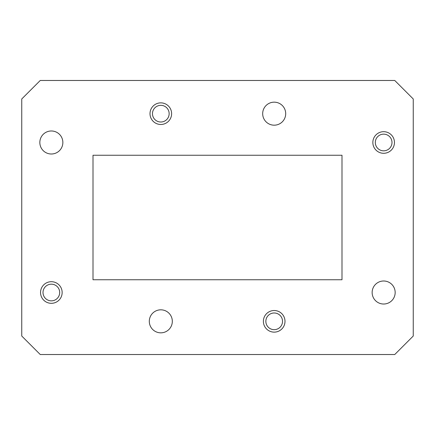 <?xml version="1.0" encoding="UTF-8"?>
<svg xmlns="http://www.w3.org/2000/svg" width="435" height="435" viewBox="0 0 435 435"><rect width="100%" height="100%" fill="white"/><g stroke="black" fill="none" stroke-linecap="round" stroke-linejoin="round"><path stroke-width="0.65" d="M150.004 113.676A10.804 10.804 0 0 0 160.809 124.481A10.804 10.804 0 0 0 171.618 113.676A10.804 10.804 0 0 0 160.809 102.867A10.804 10.804 0 0 0 150.004 113.676M40.542 292.51A10.804 10.804 0 0 0 51.346 303.315A10.804 10.804 0 0 0 62.151 292.51A10.804 10.804 0 0 0 51.346 281.706A10.804 10.804 0 0 0 40.542 292.51M263.382 321.324A10.804 10.804 0 0 0 274.191 332.133A10.804 10.804 0 0 0 284.996 321.324A10.804 10.804 0 0 0 274.191 310.519A10.804 10.804 0 0 0 263.382 321.324M372.849 142.49A10.804 10.804 0 0 0 383.654 153.294A10.804 10.804 0 0 0 394.458 142.49A10.804 10.804 0 0 0 383.654 131.685A10.804 10.804 0 0 0 372.849 142.49M372.142 292.51A11.511 11.511 0 0 0 383.654 304.022A11.511 11.511 0 0 0 395.165 292.51A11.511 11.511 0 0 0 383.654 280.999A11.511 11.511 0 0 0 372.142 292.51M149.303 321.324A11.511 11.511 0 0 0 160.809 332.835A11.511 11.511 0 0 0 172.32 321.324A11.511 11.511 0 0 0 160.809 309.818A11.511 11.511 0 0 0 149.303 321.324M39.835 142.49A11.511 11.511 0 0 0 51.346 154.001A11.511 11.511 0 0 0 62.857 142.49A11.511 11.511 0 0 0 51.346 130.978A11.511 11.511 0 0 0 39.835 142.49M262.68 113.676A11.511 11.511 0 0 0 274.191 125.182A11.511 11.511 0 0 0 285.697 113.676A11.511 11.511 0 0 0 274.191 102.165A11.511 11.511 0 0 0 262.68 113.676M152.473 113.676A8.341 8.341 0 0 0 160.809 122.012A8.341 8.341 0 0 0 169.15 113.676A8.341 8.341 0 0 0 160.809 105.335A8.341 8.341 0 0 0 152.473 113.676M43.011 292.51A8.341 8.341 0 0 0 51.346 300.851A8.341 8.341 0 0 0 59.687 292.51A8.341 8.341 0 0 0 51.346 284.175A8.341 8.341 0 0 0 43.011 292.51M265.85 321.324A8.341 8.341 0 0 0 274.191 329.665A8.341 8.341 0 0 0 282.527 321.324A8.341 8.341 0 0 0 274.191 312.988A8.341 8.341 0 0 0 265.85 321.324M375.313 142.49A8.341 8.341 0 0 0 383.654 150.825A8.341 8.341 0 0 0 391.989 142.49A8.341 8.341 0 0 0 383.654 134.149A8.341 8.341 0 0 0 375.313 142.49M413.25 336.027L413.25 98.973L394.752 80.475L40.248 80.475L21.75 98.973L21.75 336.027L40.248 354.525L394.752 354.525L413.25 336.027M341.997 155.251L93.003 155.251L93.003 279.748L341.997 279.748L341.997 155.251"/></g></svg>

